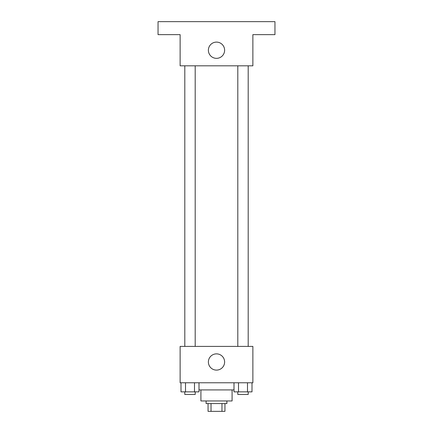 <?xml version="1.0" encoding="UTF-8"?>
<svg xmlns="http://www.w3.org/2000/svg" width="433" height="433" viewBox="0 0 433 433"><rect width="100%" height="100%" fill="white"/><g stroke="black" fill="none" stroke-linecap="round" stroke-linejoin="round"><path stroke-width="0.65" d="M221.967 403.556L221.967 411.35L208.056 411.35L208.056 403.556M221.967 411.35L224.944 411.35L224.944 403.556L224.944 411.35M226.892 400.958L226.892 403.556L206.108 403.556L206.108 400.958M211.033 403.556L211.033 411.35M232.088 389.916L232.088 400.958L200.912 400.958L200.912 389.916M233.999 389.916L199.001 389.916M252.872 382.772L180.128 382.772L180.128 346.4L252.872 346.4L252.872 382.772M224.619 361.988A8.119 8.119 0 0 1 212.441 369.019A8.119 8.119 0 0 1 212.441 354.957A8.119 8.119 0 0 1 224.619 361.988M237.804 346.4L237.804 65.816M195.196 65.816L195.196 346.4M252.872 65.816L180.128 65.816L180.128 34.64L158.045 34.64L158.045 21.65L274.955 21.65L274.955 34.64L252.872 34.64L252.872 65.816M224.619 50.228A8.119 8.119 0 0 1 212.441 57.259A8.119 8.119 0 0 1 212.441 43.197A8.119 8.119 0 0 1 224.619 50.228M252.001 382.772L252.001 391.865L233.999 391.865L233.999 382.772M247.497 382.772L247.497 391.865M238.502 382.772L238.502 391.865M248.196 391.865L248.196 394.463L237.804 394.463L237.804 391.865M199.001 382.772L199.001 391.865L180.999 391.865L180.999 382.772M194.498 382.772L194.498 391.865M185.503 382.772L185.503 391.865M195.196 391.865L195.196 394.463L184.804 394.463L184.804 391.865M248.196 346.4L248.196 65.816M184.804 65.816L184.804 346.4"/></g></svg>
